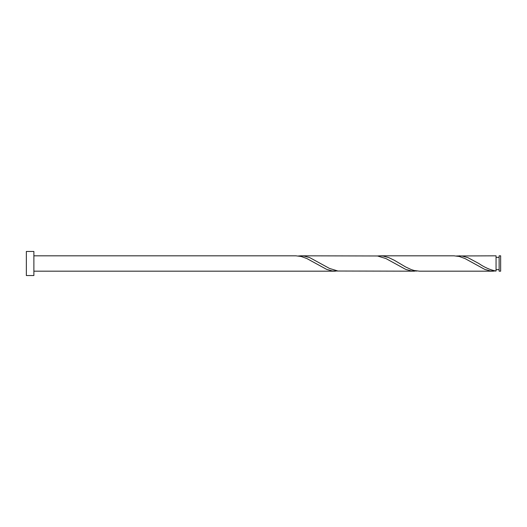 <?xml version="1.0" encoding="UTF-8"?>
<svg xmlns="http://www.w3.org/2000/svg" width="527" height="527" viewBox="0 0 527 527"><rect width="100%" height="100%" fill="white"/><g stroke="black" fill="none" stroke-linecap="round" stroke-linejoin="round"><path stroke-width="0.79" d="M500.65 263.5L500.65 271.181L499.128 271.181L499.128 255.819L500.65 255.819L500.65 263.5M33.88 263.5L33.88 275.549L26.35 275.549L26.35 251.451L33.88 251.451L33.88 263.5M33.88 255.819L295.91 255.819L301.26 256.504L306.905 258.566L326.668 269.389L332.313 270.944L337.959 271.023M33.88 271.181L335.435 271.181M493.536 271.181L419.532 271.181L414.189 270.496L411.363 269.62L405.718 266.998L394.427 260.338L388.774 257.611L383.129 256.056L380.007 255.819L454.01 255.819L459.36 256.504L465.005 258.566L484.768 269.389L490.413 270.944L496.059 271.023L496.059 255.819L456.534 255.977M496.059 270.68L496.059 271.023C490.314 269.969 484.563 267.466 478.819 263.5L467.824 257.611L462.179 256.056L459.057 255.819M414.486 271.181L337.959 271.023L329.487 268.434L309.724 257.611L304.079 256.056L300.957 255.819L377.484 255.977L385.955 258.566L405.718 269.389L411.363 270.944L417.009 271.023M380.007 255.819L377.484 255.977M300.957 255.819L298.434 255.977M499.128 269.646L496.059 269.646M499.128 257.354L496.059 257.354"/></g></svg>
